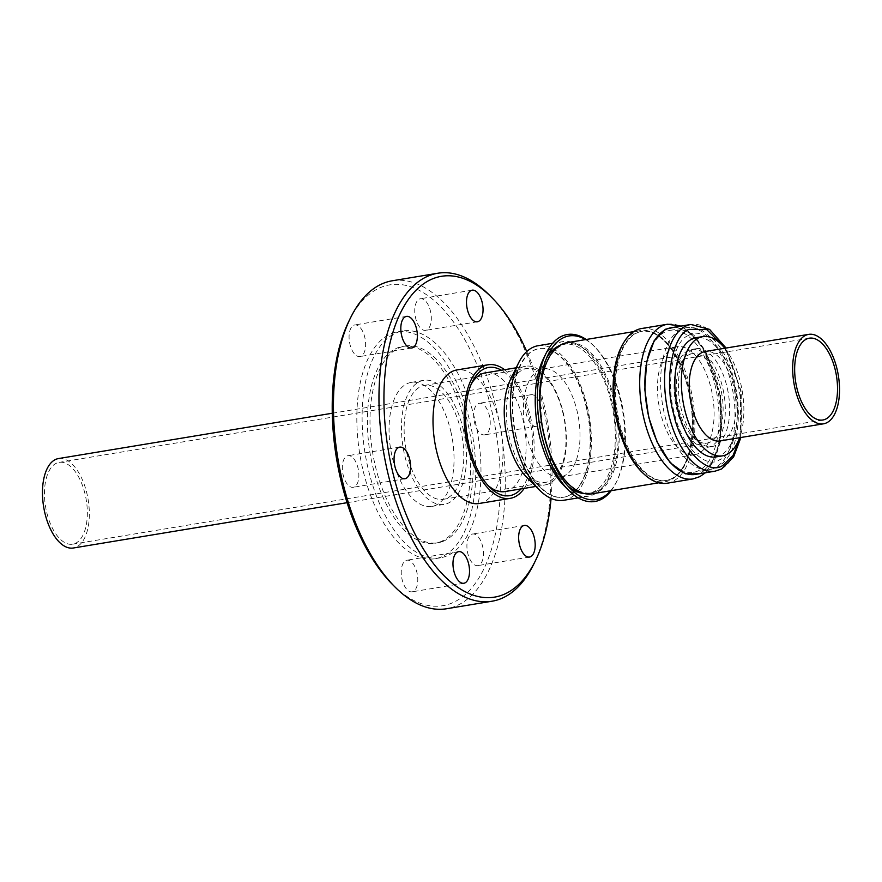 <?xml version="1.0" encoding="UTF-8"?>
<svg xmlns="http://www.w3.org/2000/svg" width="882" height="882" viewBox="0 0 882 882"><rect width="100%" height="100%" fill="white"/><g stroke="black" fill="none" stroke-linecap="round" stroke-linejoin="round"><path stroke-width="0.66" stroke-dasharray="4.41 3.31" d="M688.5 335.513C702.546 325.16 727.198 350.65 733.648 382.182C742.633 412.39 734.949 454.77 719.569 459.776C705.523 470.128 680.86 444.638 674.421 413.107C665.425 382.898 673.12 340.529 688.5 335.513M699.382 473.777L701.3 472.895L711.741 462.741L719.282 443.822L721.994 418.818L719.635 392.788L702.711 347.629L689.096 332.58L675.094 327.079M56.966 462.984A41.465 20.617 80.6 0 0 45.963 508.859A41.465 20.617 80.6 0 0 72.677 544.194A41.465 20.617 80.6 0 0 74.838 543.588A41.465 20.617 80.6 0 0 85.852 497.702A41.465 20.617 80.6 0 0 59.127 462.377A41.465 20.617 80.6 0 0 56.966 462.984M720.021 440.945A45.335 22.546 80.6 0 0 722.391 440.283A45.335 22.546 80.6 0 0 734.43 390.12A45.335 22.546 80.6 0 0 705.214 351.499M58.499 458.563A45.335 22.546 -99.4 0 1 87.704 497.183A45.335 22.546 -99.4 0 1 75.676 547.347A45.335 22.546 -99.4 0 1 73.305 548.009M689.922 354.299A45.335 22.546 -99.4 0 1 692.282 353.638A45.335 22.546 -99.4 0 1 721.487 392.258A45.335 22.546 -99.4 0 1 709.459 442.422A45.335 22.546 -99.4 0 1 707.088 443.084A45.335 22.546 -99.4 0 1 677.883 404.463A45.335 22.546 -99.4 0 1 689.922 354.299M715.975 456.931A60.439 30.054 80.6 0 0 734.508 385.963A60.439 30.054 80.6 0 0 696.229 337.674M724.828 348.258A60.439 30.054 -99.4 0 1 741.023 384.883A60.439 30.054 -99.4 0 1 739.634 437.704M727.33 388.345A49.568 24.641 -99.4 0 1 712.127 446.546A49.568 24.641 -99.4 0 1 680.739 406.944A49.568 24.641 -99.4 0 1 695.942 348.743A49.568 24.641 -99.4 0 1 727.33 388.345M722.986 389.072A49.568 24.641 -99.4 0 1 707.783 447.262A49.568 24.641 -99.4 0 1 676.395 407.66A49.568 24.641 -99.4 0 1 691.587 349.47A49.568 24.641 -99.4 0 1 722.986 389.072M695.479 474.417A74.342 36.967 80.6 0 0 718.279 387.132A74.342 36.967 80.6 0 0 671.191 327.729M715.677 387.826A71.927 35.765 80.6 0 0 670.122 330.353A71.927 35.765 80.6 0 0 666.373 331.4A71.927 35.765 80.6 0 0 648.061 414.805A71.927 35.765 80.6 0 0 693.616 472.278A71.927 35.765 80.6 0 0 697.364 471.231A71.927 35.765 80.6 0 0 715.677 387.826M674.002 347.431A54.761 27.232 -99.4 0 1 676.858 346.637A54.761 27.232 -99.4 0 1 712.138 393.295A54.761 27.232 -99.4 0 1 697.607 453.888A54.761 27.232 -99.4 0 1 694.751 454.693A54.761 27.232 -99.4 0 1 659.46 408.035A54.761 27.232 -99.4 0 1 674.002 347.431M539.905 369.635A54.761 27.232 80.6 0 0 525.363 430.229A54.761 27.232 80.6 0 0 560.643 476.886A54.761 27.232 80.6 0 0 563.499 476.093A54.761 27.232 80.6 0 0 578.041 415.488A54.761 27.232 80.6 0 0 542.761 368.841A54.761 27.232 80.6 0 0 539.905 369.635M667.167 483.215A78.399 38.984 80.6 0 0 691.212 391.167A78.399 38.984 80.6 0 0 641.567 328.523M516.301 436.987A75.312 37.452 -99.4 0 1 539.398 348.566A75.312 37.452 -99.4 0 1 587.092 408.741A75.312 37.452 -99.4 0 1 564.006 497.161A75.312 37.452 -99.4 0 1 516.301 436.987M586.629 408.818A75.312 37.452 80.6 0 0 538.935 348.644A75.312 37.452 80.6 0 0 519.972 365.556A75.312 37.452 80.6 0 0 515.838 437.064A75.312 37.452 80.6 0 0 540.137 487.338A75.312 37.452 80.6 0 0 563.532 497.239A75.312 37.452 80.6 0 0 586.629 408.818M669.89 479.433A75.554 37.573 80.6 0 0 685.546 462.344A75.554 37.573 80.6 0 0 665.678 342.348A75.554 37.573 80.6 0 0 641.28 331.456A75.554 37.573 80.6 0 0 637.333 332.558A75.554 37.573 80.6 0 0 617.279 416.161A75.554 37.573 80.6 0 0 665.954 480.536A75.554 37.573 80.6 0 0 669.89 479.433M638.083 332.426A75.554 37.573 -99.4 0 1 642.03 331.323A75.554 37.573 -99.4 0 1 690.705 395.698A75.554 37.573 -99.4 0 1 670.651 479.301A75.554 37.573 -99.4 0 1 666.704 480.403A75.554 37.573 -99.4 0 1 618.028 416.039A75.554 37.573 -99.4 0 1 638.083 332.426M563.3 414.606A57.727 28.698 80.6 0 0 526.752 368.489A57.727 28.698 80.6 0 0 512.221 381.454A57.727 28.698 80.6 0 0 509.046 436.259A57.727 28.698 80.6 0 0 527.668 474.792A57.727 28.698 80.6 0 0 545.605 482.377A57.727 28.698 80.6 0 0 563.3 414.606M643.948 473.998A76.624 38.102 80.6 0 0 665.249 481.726A76.624 38.102 80.6 0 0 669.24 480.613A76.624 38.102 80.6 0 0 685.105 463.293A76.624 38.102 80.6 0 0 664.962 341.599A76.624 38.102 80.6 0 0 640.222 330.552A76.624 38.102 80.6 0 0 636.22 331.665A76.624 38.102 80.6 0 0 622.549 344.719M461.088 431.53A57.727 28.698 80.6 0 0 424.54 385.401A57.727 28.698 80.6 0 0 406.834 453.183A57.727 28.698 80.6 0 0 443.392 499.3A57.727 28.698 80.6 0 0 461.088 431.53M592.12 493.832A76.624 38.102 80.6 0 0 596.122 492.718A76.624 38.102 80.6 0 0 616.463 407.925A76.624 38.102 80.6 0 0 567.093 342.657M595.405 491.759A75.554 37.573 80.6 0 0 615.46 408.157A75.554 37.573 80.6 0 0 566.784 343.782A75.554 37.573 80.6 0 0 562.837 344.884A75.554 37.573 80.6 0 0 542.783 428.487A75.554 37.573 80.6 0 0 591.458 492.862A75.554 37.573 80.6 0 0 595.405 491.759M463.513 430.559A62.865 31.256 80.6 0 0 423.702 380.34A62.865 31.256 80.6 0 0 404.419 454.142A62.865 31.256 80.6 0 0 444.23 504.372A62.865 31.256 80.6 0 0 463.513 430.559M451.088 432.621A62.865 31.256 80.6 0 0 411.277 382.391A62.865 31.256 80.6 0 0 392.005 456.203A62.865 31.256 80.6 0 0 431.816 506.422A62.865 31.256 80.6 0 0 451.088 432.621M584.358 493.556A75.554 37.573 80.6 0 0 588.614 493.336A75.554 37.573 80.6 0 0 592.55 492.233A75.554 37.573 80.6 0 0 611.777 404.629A75.554 37.573 80.6 0 0 563.929 344.256A75.554 37.573 80.6 0 0 559.993 345.358A75.554 37.573 80.6 0 0 559.838 345.413M546.575 358.114A75.554 37.573 80.6 0 0 544.922 361.223A75.554 37.573 80.6 0 0 540.765 432.963A75.554 37.573 80.6 0 0 565.142 483.391A75.554 37.573 80.6 0 0 567.71 485.806M585.593 339.592A82.908 41.222 -99.4 0 1 594.777 346.858A82.908 41.222 -99.4 0 1 621.534 402.203A82.908 41.222 -99.4 0 1 616.97 480.922A82.908 41.222 -99.4 0 1 610.62 490.767M479.058 503.501A67.694 33.659 80.6 0 0 499.818 424.022A67.694 33.659 80.6 0 0 456.953 369.933M504.581 369.701A67.694 33.659 -99.4 0 1 530.964 418.862A67.694 33.659 -99.4 0 1 524.217 488.374M611.237 490.668A84.617 42.071 80.6 0 0 616.22 482.476A84.617 42.071 80.6 0 0 620.873 402.126A84.617 42.071 80.6 0 0 593.575 345.645A84.617 42.071 80.6 0 0 586.21 339.493M564.182 485.861A78.333 38.951 80.6 0 0 588.514 496.169A78.333 38.951 80.6 0 0 612.538 404.188A78.333 38.951 80.6 0 0 562.925 341.599A78.333 38.951 80.6 0 0 543.213 359.195M521.03 488.904A64.97 32.303 80.6 0 0 529.685 419.38A64.97 32.303 80.6 0 0 501.384 370.231M504.846 491.583A60.141 29.9 80.6 0 0 523.291 420.968A60.141 29.9 80.6 0 0 485.199 372.91M471.142 384.354A60.141 29.9 80.6 0 0 470.062 386.426A60.141 29.9 80.6 0 0 466.754 443.525A60.141 29.9 80.6 0 0 486.158 483.667A60.141 29.9 80.6 0 0 487.856 485.276M563.686 500.281A78.333 38.951 80.6 0 0 567.765 499.135A78.333 38.951 80.6 0 0 587.71 408.3A78.333 38.951 80.6 0 0 538.097 345.711M510.358 379.756A60.141 29.9 -99.4 0 1 522.353 367.121A60.141 29.9 -99.4 0 1 525.496 366.239A60.141 29.9 -99.4 0 1 563.587 414.297A60.141 29.9 -99.4 0 1 548.273 484.031A60.141 29.9 -99.4 0 1 545.142 484.913A60.141 29.9 -99.4 0 1 526.455 476.997M478.639 565.373A16.019 7.96 -99.4 0 1 477.801 565.616A16.019 7.96 -99.4 0 1 467.482 551.967A16.019 7.96 -99.4 0 1 471.738 534.238A16.019 7.96 -99.4 0 1 472.576 534.007A16.019 7.96 -99.4 0 1 482.895 547.656A16.019 7.96 -99.4 0 1 478.639 565.373M412.963 591.59A16.019 7.96 -99.4 0 1 412.126 591.822A16.019 7.96 -99.4 0 1 401.806 578.173A16.019 7.96 -99.4 0 1 406.062 560.456A16.019 7.96 -99.4 0 1 406.889 560.213A16.019 7.96 -99.4 0 1 417.208 573.862A16.019 7.96 -99.4 0 1 412.963 591.59M354.046 487.062A16.019 7.96 -99.4 0 1 353.208 487.294A16.019 7.96 -99.4 0 1 342.889 473.645A16.019 7.96 -99.4 0 1 347.144 455.928A16.019 7.96 -99.4 0 1 347.971 455.696A16.019 7.96 -99.4 0 1 358.29 469.334A16.019 7.96 -99.4 0 1 354.046 487.062M360.804 356.328A16.019 7.96 -99.4 0 1 359.966 356.56A16.019 7.96 -99.4 0 1 349.647 342.911A16.019 7.96 -99.4 0 1 353.903 325.193A16.019 7.96 -99.4 0 1 354.74 324.951A16.019 7.96 -99.4 0 1 365.06 338.6A16.019 7.96 -99.4 0 1 360.804 356.328M426.48 330.111A16.019 7.96 -99.4 0 1 425.642 330.353A16.019 7.96 -99.4 0 1 415.323 316.704A16.019 7.96 -99.4 0 1 419.578 298.976A16.019 7.96 -99.4 0 1 420.416 298.744A16.019 7.96 -99.4 0 1 430.736 312.393A16.019 7.96 -99.4 0 1 426.48 330.111M485.398 434.639A16.019 7.96 -99.4 0 1 484.56 434.87A16.019 7.96 -99.4 0 1 474.24 421.232A16.019 7.96 -99.4 0 1 478.496 403.504A16.019 7.96 -99.4 0 1 479.334 403.272A16.019 7.96 -99.4 0 1 489.653 416.91A16.019 7.96 -99.4 0 1 485.398 434.639M537.138 426.072A16.019 7.96 -99.4 0 1 536.3 426.304A16.019 7.96 -99.4 0 1 525.981 412.666A16.019 7.96 -99.4 0 1 530.236 394.938A16.019 7.96 -99.4 0 1 531.074 394.706A16.019 7.96 -99.4 0 1 541.394 408.355A16.019 7.96 -99.4 0 1 537.138 426.072M489.389 295.106A166.224 82.654 -99.4 0 1 533.886 563.885M392.225 280.785A166.224 82.654 -99.4 0 1 499.322 422.401A166.224 82.654 -99.4 0 1 455.189 606.331A166.224 82.654 -99.4 0 1 446.524 608.756M526.763 351.543A162.597 80.846 -99.4 0 1 551.074 498.418M440.449 541.769A99.732 49.59 -99.4 0 1 435.245 543.224A99.732 49.59 -99.4 0 1 370.991 458.254A99.732 49.59 -99.4 0 1 397.473 347.905A99.732 49.59 -99.4 0 1 402.677 346.45A99.732 49.59 -99.4 0 1 466.931 431.419A99.732 49.59 -99.4 0 1 440.449 541.769M443.04 541.35A99.732 49.59 -99.4 0 1 437.836 542.805A99.732 49.59 -99.4 0 1 373.582 457.835A99.732 49.59 -99.4 0 1 400.053 347.475A99.732 49.59 -99.4 0 1 405.257 346.02A99.732 49.59 -99.4 0 1 469.511 430.989A99.732 49.59 -99.4 0 1 443.04 541.35M396.779 332.668A114.958 57.165 -99.4 0 1 402.776 330.993A114.958 57.165 -99.4 0 1 476.842 428.939A114.958 57.165 -99.4 0 1 446.314 556.145A114.958 57.165 -99.4 0 1 440.327 557.832A114.958 57.165 -99.4 0 1 366.25 459.886A114.958 57.165 -99.4 0 1 396.779 332.668M441.044 557.027A114.958 57.165 -99.4 0 1 435.047 558.703A114.958 57.165 -99.4 0 1 360.97 460.757A114.958 57.165 -99.4 0 1 391.498 333.539A114.958 57.165 -99.4 0 1 397.495 331.864A114.958 57.165 -99.4 0 1 471.561 429.81A114.958 57.165 -99.4 0 1 441.044 557.027M348.798 321.401A162.597 80.846 -99.4 0 1 381.233 287.245A162.597 80.846 -99.4 0 1 492.685 414.783A162.597 80.846 -99.4 0 1 451.308 603.321A162.597 80.846 -99.4 0 1 392.314 584.303M740.13 437.615L740.582 390.307L725.324 348.17M715.137 471.164A74.342 36.967 80.6 0 0 720.859 469.235A74.342 36.967 80.6 0 0 737.936 383.868A74.342 36.967 80.6 0 0 690.86 324.466M731.63 385.18A71.927 35.765 80.6 0 0 686.075 327.707A71.927 35.765 80.6 0 0 680.551 329.581A71.927 35.765 80.6 0 0 664.025 412.17A71.927 35.765 80.6 0 0 709.569 469.632A71.927 35.765 80.6 0 0 715.104 467.769A71.927 35.765 80.6 0 0 731.63 385.18M693.043 478.926A78.399 38.984 80.6 0 0 699.062 476.897A78.399 38.984 80.6 0 0 717.077 386.878A78.399 38.984 80.6 0 0 667.431 324.245M670.122 330.353L686.075 327.707C695.854 326.627 701.455 330.144 702.899 330.904L714.718 340.628C743.482 371.675 748.134 452.29 716.713 467.228L709.569 469.632L693.616 472.278M822.873 419.997L72.677 544.194M332.271 413.239L692.282 353.638M712.127 446.546L707.783 447.262M560.643 476.886L694.751 454.693M641.28 331.456L642.03 331.323M512.221 381.454L519.972 365.556M665.678 342.348L664.962 341.599M685.546 462.344L685.105 463.293M424.54 385.401L526.752 368.489M633.717 331.621L640.222 330.552M411.277 382.391L423.702 380.34M563.929 344.256L566.784 343.782M544.922 361.223L548.163 354.575M616.97 480.922L616.22 482.476M470.062 386.426L472.19 382.06M578.195 497.878L588.514 496.169M535.848 486.445L545.142 484.913M529.542 557.049L477.801 565.616M463.866 583.256L412.126 591.822M404.948 478.728L353.208 487.294M411.707 347.993L359.966 356.56M477.382 321.787L425.642 330.353M536.3 426.304L484.56 434.87M437.836 542.805L435.245 543.224M440.327 557.832L435.047 558.703M402.776 330.993L397.495 331.864M405.257 346.02L402.677 346.45M531.074 394.706L479.334 403.272M472.157 290.178L420.416 298.744M406.47 316.384L354.74 324.951M399.711 447.13L347.971 455.696M458.629 551.647L406.889 560.213M524.305 525.44L472.576 534.007M809.323 338.192L59.127 462.377M347.078 502.685L707.088 443.084M695.942 348.743L691.587 349.47M740.891 437.494L741.266 391.487L726.084 348.048M705.357 472.785L714.751 459.676L720.561 441.154L720.495 394.927L705.666 351.135L694.189 335.469L681.08 326.086M542.761 368.841L676.858 346.637M665.954 480.536L666.704 480.403M527.668 474.792L540.137 487.338M443.392 499.3L545.605 482.377M658.744 482.807L665.249 481.726M431.816 506.422L444.23 504.372M588.614 493.336L591.458 492.862M565.142 483.391L570.356 488.639M594.777 346.858L593.575 345.645M486.158 483.667L489.587 487.107M552.606 343.307L562.925 341.599M516.202 367.783L525.496 366.239"/><path stroke-width="1.32" d="M725.324 348.17L706.736 329.592L689.118 329.372C672.293 334.84 663.892 381.178 673.727 414.209C680.772 448.684 707.728 476.567 723.086 465.233L732.986 455.597L740.13 437.615M675.094 327.079L665.381 329.251L654.223 340.551L646.616 361.94L644.819 389.568L648.623 416.954L657.057 441.893L670.122 462.642L685.38 473.799L699.382 473.777M825.034 419.391A41.465 20.617 -99.4 0 1 822.873 419.997A41.465 20.617 -99.4 0 1 796.148 384.673A41.465 20.617 -99.4 0 1 807.162 338.787A41.465 20.617 -99.4 0 1 809.323 338.192A41.465 20.617 -99.4 0 1 836.037 373.516A41.465 20.617 -99.4 0 1 825.034 419.391M808.695 334.366L705.214 351.499A45.335 22.546 80.6 0 0 702.855 352.161A45.335 22.546 80.6 0 0 690.815 402.324A45.335 22.546 80.6 0 0 720.021 440.945L823.501 423.823A45.335 22.546 -99.4 0 1 794.296 385.191A45.335 22.546 -99.4 0 1 806.324 335.028A45.335 22.546 -99.4 0 1 808.695 334.366A45.335 22.546 -99.4 0 1 837.9 372.998A45.335 22.546 -99.4 0 1 825.861 423.151A45.335 22.546 -99.4 0 1 823.501 423.823M347.078 502.685L73.305 548.009A45.335 22.546 -99.4 0 1 44.1 509.388A45.335 22.546 -99.4 0 1 56.139 459.224A45.335 22.546 -99.4 0 1 58.499 458.563L332.271 413.239M702.745 336.593L696.229 337.674A60.439 30.054 80.6 0 0 677.696 408.642A60.439 30.054 80.6 0 0 715.975 456.931L722.49 455.851A60.439 30.054 -99.4 0 1 684.212 407.561A60.439 30.054 -99.4 0 1 702.745 336.593A60.439 30.054 -99.4 0 1 724.828 348.258M739.634 437.704A60.439 30.054 -99.4 0 1 722.49 455.851M726.084 348.048L709.602 329.405L690.86 324.466L671.191 327.729A74.342 36.967 80.6 0 0 648.391 415.014A74.342 36.967 80.6 0 0 695.479 474.417L715.137 471.164L721.663 468.959L733.57 457.052L740.891 437.494M681.08 326.086L667.431 324.245L641.567 328.523A78.399 38.984 80.6 0 0 617.521 420.571A78.399 38.984 80.6 0 0 667.167 483.215L693.043 478.926L699.867 476.622L705.357 472.785M633.717 331.621L567.093 342.657A76.624 38.102 80.6 0 0 563.102 343.771A76.624 38.102 80.6 0 0 542.761 428.553A76.624 38.102 80.6 0 0 592.12 493.832L658.744 482.807M559.838 345.413A75.554 37.573 80.6 0 0 546.575 358.114M610.62 490.767A82.908 41.222 -99.4 0 1 570.356 488.639A82.908 41.222 -99.4 0 1 543.599 433.305A82.908 41.222 -99.4 0 1 548.163 354.575A82.908 41.222 -99.4 0 1 585.593 339.592M488.099 364.773L456.953 369.933A67.694 33.659 80.6 0 0 436.193 449.412A67.694 33.659 80.6 0 0 479.058 503.501L510.204 498.352A67.694 33.659 -99.4 0 1 467.339 444.263A67.694 33.659 -99.4 0 1 488.099 364.773A67.694 33.659 -99.4 0 1 504.581 369.701M524.217 488.374A67.694 33.659 -99.4 0 1 510.204 498.352M586.21 339.493A84.617 42.071 80.6 0 0 545.991 353.517A84.617 42.071 80.6 0 0 541.339 433.867A84.617 42.071 80.6 0 0 568.636 490.348A84.617 42.071 80.6 0 0 611.237 490.668M545.991 353.517L543.213 359.195A78.333 38.951 80.6 0 0 538.913 433.58A78.333 38.951 80.6 0 0 564.182 485.861L568.636 490.348M501.384 370.231A64.97 32.303 80.6 0 0 472.19 382.06A64.97 32.303 80.6 0 0 468.618 443.745A64.97 32.303 80.6 0 0 489.587 487.107A64.97 32.303 80.6 0 0 521.03 488.904M516.202 367.783L485.199 372.91A60.141 29.9 80.6 0 0 471.142 384.354M552.606 343.307L538.097 345.711A78.333 38.951 80.6 0 0 534.007 346.858A78.333 38.951 80.6 0 0 518.384 363.307A78.333 38.951 80.6 0 0 514.074 437.692A78.333 38.951 80.6 0 0 539.354 489.973A78.333 38.951 80.6 0 0 563.686 500.281L578.195 497.878M487.856 485.276A60.141 29.9 80.6 0 0 504.846 491.583L535.848 486.445M539.354 489.973L526.455 476.997A60.141 29.9 -99.4 0 1 507.051 436.855A60.141 29.9 -99.4 0 1 510.358 379.756L518.384 363.307M530.38 556.807A16.019 7.96 -99.4 0 1 529.542 557.049A16.019 7.96 -99.4 0 1 519.222 543.4A16.019 7.96 -99.4 0 1 523.478 525.672A16.019 7.96 -99.4 0 1 524.305 525.44A16.019 7.96 -99.4 0 1 534.624 539.089A16.019 7.96 -99.4 0 1 530.38 556.807M464.693 583.024A16.019 7.96 -99.4 0 1 463.866 583.256A16.019 7.96 -99.4 0 1 453.546 569.607A16.019 7.96 -99.4 0 1 457.791 551.889A16.019 7.96 -99.4 0 1 458.629 551.647A16.019 7.96 -99.4 0 1 468.948 565.296A16.019 7.96 -99.4 0 1 464.693 583.024M405.775 478.496A16.019 7.96 -99.4 0 1 404.948 478.728A16.019 7.96 -99.4 0 1 394.629 465.09A16.019 7.96 -99.4 0 1 398.873 447.361A16.019 7.96 -99.4 0 1 399.711 447.13A16.019 7.96 -99.4 0 1 410.031 460.768A16.019 7.96 -99.4 0 1 405.775 478.496M412.544 347.762A16.019 7.96 -99.4 0 1 411.707 347.993A16.019 7.96 -99.4 0 1 401.387 334.344A16.019 7.96 -99.4 0 1 405.643 316.627A16.019 7.96 -99.4 0 1 406.47 316.384A16.019 7.96 -99.4 0 1 416.789 330.033A16.019 7.96 -99.4 0 1 412.544 347.762M478.22 321.544A16.019 7.96 -99.4 0 1 477.382 321.787A16.019 7.96 -99.4 0 1 467.063 308.138A16.019 7.96 -99.4 0 1 471.319 290.41A16.019 7.96 -99.4 0 1 472.157 290.178A16.019 7.96 -99.4 0 1 482.476 303.827A16.019 7.96 -99.4 0 1 478.22 321.544M551.074 498.418A162.597 80.846 -99.4 0 1 535.484 560.599L533.886 563.885A166.224 82.654 -99.4 0 1 500.722 598.79A166.224 82.654 -99.4 0 1 492.046 601.215A166.224 82.654 -99.4 0 1 384.96 459.599A166.224 82.654 -99.4 0 1 429.082 275.669A166.224 82.654 -99.4 0 1 437.759 273.244A166.224 82.654 -99.4 0 1 489.389 295.106L491.958 297.697A162.597 80.846 -99.4 0 1 526.763 351.543M492.046 601.215L446.524 608.756A166.224 82.654 -99.4 0 1 394.893 586.894A166.224 82.654 -99.4 0 1 350.397 318.115A166.224 82.654 -99.4 0 1 383.56 283.21A166.224 82.654 -99.4 0 1 392.225 280.785L437.759 273.244M535.484 560.599A162.597 80.846 -99.4 0 1 503.038 594.755A162.597 80.846 -99.4 0 1 391.586 467.217A162.597 80.846 -99.4 0 1 432.974 278.679A162.597 80.846 -99.4 0 1 491.958 297.697M394.893 586.894L392.314 584.303A162.597 80.846 -99.4 0 1 348.798 321.401L350.397 318.115M622.549 344.719A76.624 38.102 80.6 0 0 643.948 473.998M567.71 485.806A75.554 37.573 80.6 0 0 584.358 493.556M690.86 324.466A74.342 36.967 80.6 0 0 685.138 326.395A74.342 36.967 80.6 0 0 668.06 411.762A74.342 36.967 80.6 0 0 715.137 471.164M667.431 324.245A78.399 38.984 80.6 0 0 661.401 326.274A78.399 38.984 80.6 0 0 643.386 416.293A78.399 38.984 80.6 0 0 693.043 478.926"/></g></svg>
